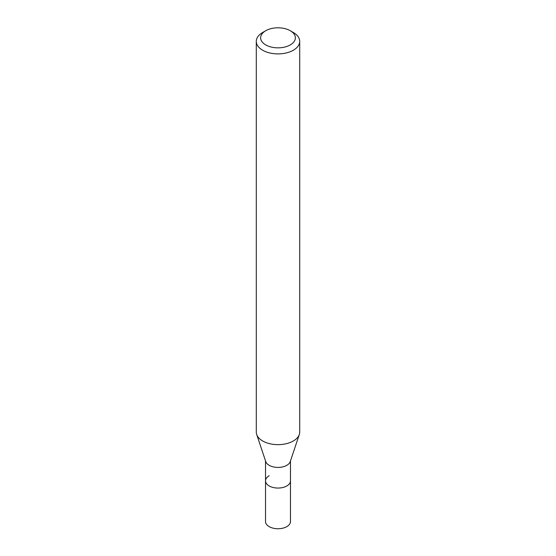 <?xml version="1.0" encoding="UTF-8"?>
<svg xmlns="http://www.w3.org/2000/svg" width="556" height="556" viewBox="0 0 556 556"><rect width="100%" height="100%" fill="white"/><g stroke="black" fill="none" stroke-linecap="round" stroke-linejoin="round"><path stroke-width="0.83" d="M265.518 460.91L265.518 521.542A12.482 7.207 0 0 0 273.225 528.2A12.482 7.207 0 0 0 286.826 526.636A12.482 7.207 0 0 0 290.482 521.542L290.482 480.85A12.482 7.207 180 0 1 286.826 485.944A12.482 7.207 180 0 1 273.225 487.508A12.482 7.207 180 0 1 265.518 480.85A12.482 7.207 180 0 1 269.173 475.755M299.309 434.493L290.253 461.591A12.482 7.207 180 0 1 286.826 465.316A12.482 7.207 180 0 1 274.344 467.109A12.482 7.207 180 0 1 265.747 461.591L256.691 434.493A21.705 12.531 0 0 0 271.641 444.098A21.705 12.531 0 0 0 293.346 440.977A21.705 12.531 0 0 0 299.309 434.493A21.705 12.531 0 0 0 299.705 432.116L299.705 41.366A21.705 12.531 180 0 1 293.346 50.228A21.705 12.531 180 0 1 269.695 52.945A21.705 12.531 180 0 1 256.295 41.366A21.705 12.531 180 0 1 262.654 32.505L265.719 30.733A17.361 10.022 180 0 1 290.281 30.733A17.361 10.022 180 0 1 290.281 44.911A17.361 10.022 180 0 1 265.719 44.911A17.361 10.022 180 0 1 265.719 30.733L262.654 32.505M265.518 480.85A12.482 7.207 0 0 0 273.225 487.508A12.482 7.207 0 0 0 286.826 485.944A12.482 7.207 0 0 0 290.482 480.85L290.482 460.91M256.295 41.366L256.295 432.116A21.705 12.531 0 0 0 256.691 434.493M290.281 30.733L293.346 32.505A21.705 12.531 180 0 1 299.705 41.366"/></g></svg>
